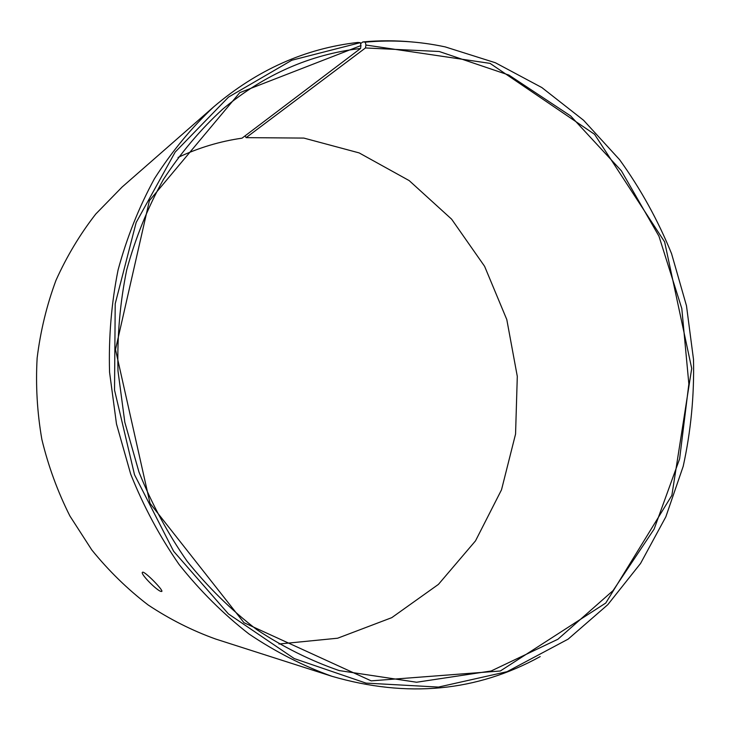 <?xml version="1.0" encoding="UTF-8"?>
<svg xmlns="http://www.w3.org/2000/svg" width="730" height="730" viewBox="0 0 730 730"><rect width="100%" height="100%" fill="white"/><g stroke="black" fill="none" stroke-linecap="round" stroke-linejoin="round"><path stroke-width="1.09" d="M178.029 157.452C198.66 147.734 219.995 141.31 242.013 138.18L360.547 48.481L360.967 45.561L239.732 92.664L149.394 200.659L115.495 349.524L150.015 503.317L243.984 622.717L371.196 680.862L500.315 670.998L605.763 603.044L671.865 495.387L691.712 368.449L664.629 241.895L594.539 134.293L490.076 63.382L365.931 45.041L365.319 42.148L362.856 41.929L360.547 43.7M360.547 48.481C310.35 54.275 264.406 74.496 222.705 109.135C200.431 129.557 180.648 153.017 163.374 179.525C147.798 207.53 135.579 237.624 126.728 269.79C119.975 302.795 117.065 336.521 117.995 370.986L124.812 422.241L138.946 471.972C151.794 503.965 167.882 533.758 187.199 561.352C208.114 587.34 231.291 610.088 256.732 629.589C283.121 647.036 310.597 660.696 339.158 670.569L416.602 682.24L491.162 670.98L557.884 639.261L613.045 590.616L654.126 529.086L679.621 458.851L688.855 383.998L681.802 308.516L658.962 236.21L621.376 170.793L570.614 115.915L508.892 75.071L439.214 51.502L365.465 47.952L365.931 45.041M360.967 45.561L360.31 42.668L291.799 60.243L228.536 97.081L175.173 152.086L136.172 222.468L115.212 303.753L114.528 390.066L134.53 474.765L173.621 551.269L228.417 613.903L294.272 658.588L365.986 683.107L438.42 687.085L507.031 671.691L568.104 639.152L607.78 604.695L640.566 563.432L665.842 516.822L683.198 466.333C690.89 431.238 694.321 395.596 693.5 359.416L686.474 305.742L671.573 253.693C657.931 220.168 640.611 188.842 619.597 159.697L583.589 120.277L541.861 87.563L495.369 62.744L445.254 46.912C419.011 41.272 392.366 39.694 365.319 42.148M360.31 42.668L357.828 42.45C305.176 48.417 257.133 69.87 213.717 106.835C191.452 127.759 171.714 151.685 154.495 178.622C138.983 207.055 126.837 237.533 118.059 270.054C111.389 303.406 108.56 337.47 109.564 372.245L116.481 423.966L130.707 474.162C143.609 506.474 159.761 536.605 179.142 564.545C200.129 590.898 223.398 614.039 248.939 633.95C275.447 651.817 303.078 665.924 331.821 676.263C407.212 698.181 476.663 691.62 540.2 656.589M412.724 42.011C396.18 40.406 379.554 40.378 362.856 41.929M213.717 106.835L122.056 187.081L95.767 214.027C80.054 234.202 66.795 256.303 55.982 280.329C46.747 305.213 40.46 331.119 37.139 358.047C35.587 385.248 37.166 412.386 41.866 439.442C48.317 466.141 57.661 491.655 69.907 516L91.788 549.936C108.642 570.741 127.421 589.083 148.117 604.951C169.652 619.25 192.218 630.629 215.806 639.088L331.821 676.263M245.061 135.88L246.12 137.642L365.465 47.952M278.951 644.015L337.634 638.212L391.745 617.662L438.42 584.392L475.504 540.866L501.51 489.812L515.562 434.049L517.296 376.397L506.802 319.594L484.601 266.322L451.615 219.173L409.183 180.602L359.151 152.908L303.835 138.079L246.12 137.642M161.193 591.464C157.233 591.081 139.822 573.461 142.496 572.274C144.056 570.34 164.067 590.816 161.759 591.446L161.193 591.464"/></g></svg>
